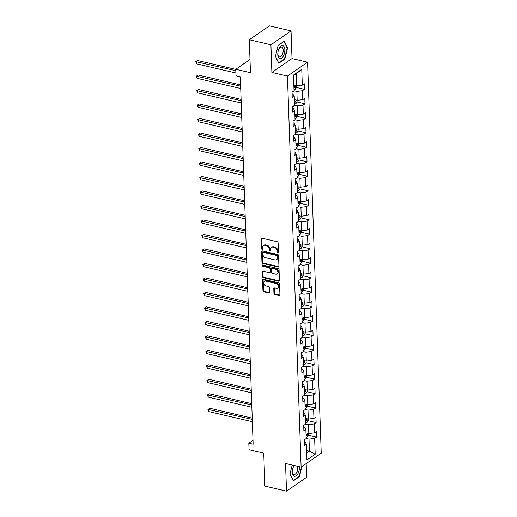 <?xml version="1.0" encoding="UTF-8"?>
<svg xmlns="http://www.w3.org/2000/svg" width="517" height="517" viewBox="0 0 517 517"><rect width="100%" height="100%" fill="white"/><g stroke="black" fill="none" stroke-linecap="round" stroke-linejoin="round"><path stroke-width="0.78" d="M277.875 253.026A0.704 0.536 -124.6 0 0 278.443 252.529L278.107 242.841A1.002 0.763 -124.6 0 0 277.228 241.736L261.951 238.175A1.002 0.763 -124.6 0 0 261.137 238.886L261.473 248.574A0.704 0.536 -124.6 0 0 262.662 248.851L262.617 247.598A3.212 2.449 -124.6 0 1 263.508 245.588A3.212 2.449 -124.6 0 1 265.234 245.317L266.507 245.607A3.212 2.449 -124.6 0 1 269.325 249.162L269.363 250.415A0.704 0.536 -124.6 0 0 270.553 250.693L270.507 249.44A3.212 2.449 -124.6 0 1 271.399 247.43A3.212 2.449 -124.6 0 1 273.125 247.152L274.398 247.449A3.212 2.449 -124.6 0 1 277.215 250.997L277.261 252.251A0.704 0.536 -124.6 0 0 277.875 253.026M271.399 247.43L271.948 247.055A3.212 2.449 -124.6 0 1 273.667 246.777L274.941 247.074A3.212 2.449 -124.6 0 1 277.758 250.622L277.803 251.876A0.704 0.536 -124.6 0 0 278.437 252.658M261.744 238.156A1.002 0.763 -124.6 0 0 261.68 238.511L262.022 248.199A0.704 0.536 -124.6 0 0 262.655 248.981M263.508 245.588L264.058 245.213A3.212 2.449 -124.6 0 1 265.777 244.935L267.05 245.232A3.212 2.449 -124.6 0 1 269.868 248.787L269.913 250.041A0.704 0.536 -124.6 0 0 270.546 250.816M273.932 293.275A1.002 0.763 -124.6 0 0 274.818 294.386L279.102 295.381A1.002 0.763 -124.6 0 0 279.917 294.671L279.542 283.911A1.002 0.763 -124.6 0 0 278.663 282.805L263.386 279.245A1.002 0.763 -124.6 0 0 262.571 279.962L262.946 290.716A1.002 0.763 -124.6 0 0 263.825 291.827L269.002 293.029A1.002 0.763 -124.6 0 0 269.822 292.318L269.661 287.717A1.002 0.763 -124.6 0 0 268.775 286.605L266.21 286.004A2.682 2.049 -124.6 0 1 264.025 283.904A2.682 2.049 -124.6 0 1 264.601 281.358A2.682 2.049 -124.6 0 1 266.042 281.132L276.097 283.471A2.682 2.049 -124.6 0 1 278.288 285.571A2.682 2.049 -124.6 0 1 277.707 288.118A2.682 2.049 -124.6 0 1 276.265 288.35L274.592 287.956A1.002 0.763 -124.6 0 0 273.777 288.673L273.932 293.275L274.482 292.9A1.002 0.763 -124.6 0 0 275.361 294.011L279.645 295.007A1.002 0.763 -124.6 0 0 279.852 295.033M270.921 44.779L271.884 72.458L292.008 58.563L291.045 30.884L270.921 44.779L249.31 39.744L250.461 72.716L235.765 69.291L235.991 75.792L240.315 76.8L253.143 444.226L248.819 443.218L249.052 449.719L263.748 453.144L264.898 486.116L286.508 491.15L306.633 477.256L306.154 463.607M271.884 72.458L287.446 76.083L301.101 467.097L285.539 463.471L286.508 491.15M278.107 267.03A1.002 0.763 -124.6 0 0 278.928 266.32L278.553 255.56A1.002 0.763 -124.6 0 0 277.668 254.448L262.397 250.894A1.002 0.763 -124.6 0 0 261.583 251.605L261.957 262.365A1.002 0.763 -124.6 0 0 262.836 263.476L278.107 267.03L278.657 266.656A1.002 0.763 -124.6 0 0 278.863 266.675M279.044 269.738L279.419 280.492A1.002 0.763 -124.6 0 1 278.605 281.209L263.334 277.648A1.002 0.763 -124.6 0 1 262.449 276.543L262.293 271.936A1.002 0.763 -124.6 0 1 263.108 271.225L269.299 272.666A1.002 0.763 -124.6 0 0 270.12 271.948L270.01 268.898A1.002 0.763 -124.6 0 0 269.131 267.787L262.681 266.287A0.704 0.536 -124.6 0 1 262.636 265.008L278.165 268.627A1.002 0.763 -124.6 0 1 279.044 269.738M249.31 39.744L269.435 25.85L291.045 30.884M287.446 76.083L307.57 62.189L321.225 453.202L301.101 467.097M308.63 435.211L316.624 437.072L316.43 431.501L314.446 432.871L314.136 423.953L316.12 422.583L315.926 417.012L313.935 418.382L313.625 409.464L315.609 408.094L315.415 402.523L313.431 403.893L313.121 394.975L315.105 393.605L314.911 388.034L312.927 389.404L312.617 380.486L314.601 379.116L314.407 373.545L312.423 374.915L312.106 365.997L314.097 364.627L313.897 359.057L311.913 360.427L311.602 351.508L313.586 350.138L313.392 344.568L311.408 345.938L311.098 337.019L313.082 335.649L312.888 330.079L310.904 331.449L310.594 322.53L312.578 321.16L312.384 315.59L310.394 316.96L310.084 308.042L312.068 306.671L311.874 301.101L309.89 302.471L309.58 293.553L311.564 292.183L311.37 286.612L309.386 287.982L309.076 279.064L311.06 277.694L310.866 272.123L308.882 273.493L308.565 264.575L310.555 263.205L310.355 257.634L308.371 259.004L308.061 250.086L310.045 248.716L309.851 243.145L307.867 244.515L307.557 235.597L309.541 234.227L309.347 228.656L307.363 230.026L307.046 221.108L309.037 219.738L308.843 214.167L306.852 215.537L306.542 206.619L308.526 205.249L308.332 199.678L306.348 201.048L306.038 192.13L308.022 190.76L307.828 185.189L305.844 186.559L305.534 177.641L307.518 176.271L307.324 170.7L305.334 172.071L305.024 163.152L307.014 161.782L306.814 156.212L304.83 157.582L304.519 148.663L306.503 147.293L306.31 141.723L304.326 143.093L304.015 134.174L305.999 132.804L305.805 127.234L303.822 128.604L303.505 119.685L305.495 118.315L305.301 112.745L303.311 114.115L303.001 105.197L304.985 103.827L304.791 98.256L302.807 99.626L302.497 90.708L304.481 89.338L304.287 83.767L302.303 85.137L301.747 69.343L293.482 75.055L294.031 90.843L292.047 92.213L292.241 97.784L294.231 96.414L292.945 94.107L292.105 93.913M316.624 437.072L314.64 438.442L315.189 454.23L306.924 459.943L306.374 444.148L304.384 445.518L304.19 439.948L306.174 438.578L305.864 429.659L303.88 431.029L303.686 425.459L305.67 424.089L305.36 415.17L303.376 416.54L303.182 410.97L305.166 409.6L304.856 400.681L302.865 402.052L302.671 396.481L304.662 395.111L304.345 386.193L302.361 387.563L302.167 381.992L304.151 380.622L303.841 371.704L301.857 373.074L301.663 367.503L303.647 366.133L303.337 357.215L301.353 358.585L301.152 353.014L303.143 351.644L302.833 342.726L300.842 344.096L300.648 338.525L302.632 337.155L302.322 328.237L300.338 329.607L300.144 324.036L302.128 322.666L301.818 313.748L299.834 315.118L299.64 309.547L301.624 308.177L301.314 299.259L299.324 300.629L299.13 295.058L301.12 293.688L300.804 284.77L298.82 286.14L298.626 280.569L300.61 279.199L300.299 270.281L298.315 271.651L298.122 266.081L300.106 264.71L299.795 255.792L297.811 257.162L297.611 251.592L299.601 250.222L299.285 241.303L297.301 242.673L297.107 237.103L299.091 235.733L298.781 226.814L296.797 228.184L296.603 222.614L298.587 221.244L298.277 212.325L296.293 213.695L296.099 208.125L298.083 206.755L297.773 197.837L295.782 199.207L295.588 193.636L297.572 192.266L297.262 183.348L295.278 184.718L295.084 179.147L297.068 177.777L296.758 168.859L294.774 170.229L294.58 164.658L296.564 163.288L296.254 154.37L294.27 155.74L294.07 150.169L296.06 148.799L295.743 139.881L293.759 141.251L293.566 135.68L295.55 134.31L295.239 125.392L293.255 126.762L293.061 121.191L295.045 119.821L294.735 110.903L292.751 112.273L292.557 106.702L294.541 105.332L294.231 96.414M305.67 423.992L308.5 424.651L308.811 433.569L305.98 432.91M303.744 427.158L304.584 427.352L305.864 429.659M308.811 433.569L314.446 432.871M308.5 424.651L314.136 423.953M305.159 409.503L307.996 410.162L308.306 419.08L305.476 418.421M303.24 412.669L304.08 412.863L305.36 415.17M308.306 419.08L313.935 418.382M307.996 410.162L313.625 409.464M304.655 395.014L307.486 395.673L307.796 404.591L304.965 403.932M302.736 398.18L303.569 398.374L304.856 400.681M307.796 404.591L313.431 403.893M307.486 395.673L313.121 394.975M304.151 380.525L306.982 381.184L307.292 390.102L304.461 389.443M302.225 383.692L303.065 383.885L304.345 386.193M307.292 390.102L312.927 389.404M306.982 381.184L312.617 380.486M303.641 366.036L306.478 366.695L306.788 375.613L303.957 374.954M301.721 369.203L302.561 369.397L303.841 371.704M306.788 375.613L312.423 374.915M306.478 366.695L312.106 365.997M303.136 351.547L305.967 352.206L306.284 361.124L303.447 360.465M301.217 354.714L302.051 354.908L303.337 357.215M306.284 361.124L311.913 360.427M305.967 352.206L311.602 351.508M302.632 337.058L305.463 337.717L305.773 346.636L302.943 345.976M300.707 340.225L301.547 340.419L302.833 342.726M305.773 346.636L311.408 345.938M305.463 337.717L311.098 337.019M302.128 322.569L304.959 323.228L305.269 332.147L302.439 331.481M300.203 325.736L301.043 325.93L302.322 328.237M305.269 332.147L310.904 331.449M304.959 323.228L310.594 322.53M301.618 308.08L304.455 308.739L304.765 317.658L301.928 316.992M299.698 311.247L300.539 311.441L301.818 313.748M304.765 317.658L310.394 316.96M304.455 308.739L310.084 308.042M301.114 293.591L303.944 294.251L304.255 303.169L301.424 302.503M299.194 296.758L300.028 296.952L301.314 299.259M304.255 303.169L309.89 302.471M303.944 294.251L309.58 293.553M300.61 279.102L303.44 279.762L303.75 288.68L300.92 288.014M298.684 282.269L299.524 282.463L300.804 284.77M303.75 288.68L309.386 287.982M303.44 279.762L309.076 279.064M300.099 264.614L302.936 265.273L303.246 274.191L300.416 273.525M298.18 267.78L299.02 267.974L300.299 270.281M303.246 274.191L308.882 273.493M302.936 265.273L308.565 264.575M299.595 250.125L302.426 250.784L302.742 259.702L299.905 259.036M297.676 253.291L298.509 253.485L299.795 255.792M302.742 259.702L308.371 259.004M302.426 250.784L308.061 250.086M299.091 235.636L301.922 236.295L302.232 245.213L299.401 244.547M297.165 238.802L298.005 238.996L299.285 241.303M302.232 245.213L307.867 244.515M301.922 236.295L307.557 235.597M298.587 221.147L301.417 221.806L301.728 230.718L298.897 230.059M296.661 224.313L297.501 224.507L298.781 226.814M301.728 230.718L307.363 230.026M301.417 221.806L307.046 221.108M298.076 206.658L300.907 207.317L301.224 216.229L298.387 215.57M296.157 209.824L296.991 210.018L298.277 212.325M301.224 216.229L306.852 215.537M300.907 207.317L306.542 206.619M297.572 192.169L300.403 192.828L300.713 201.74L297.882 201.081M295.646 195.336L296.487 195.529L297.773 197.837M300.713 201.74L306.348 201.048M300.403 192.828L306.038 192.13M297.068 177.68L299.899 178.339L300.209 187.251L297.378 186.592M295.142 180.847L295.983 181.04L297.262 183.348M300.209 187.251L305.844 186.559M299.899 178.339L305.534 177.641M296.558 163.191L299.395 163.85L299.705 172.762L296.874 172.103M294.638 166.358L295.478 166.552L296.758 168.859M299.705 172.762L305.334 172.071M299.395 163.85L305.024 163.152M296.054 148.702L298.884 149.361L299.194 158.273L296.364 157.614M294.134 151.869L294.968 152.063L296.254 154.37M299.194 158.273L304.83 157.582M298.884 149.361L304.519 148.663M295.55 134.213L298.38 134.872L298.69 143.784L295.86 143.125M293.624 137.38L294.464 137.574L295.743 139.881M298.69 143.784L304.326 143.093M298.38 134.872L304.015 134.174M295.039 119.724L297.876 120.383L298.186 129.295L295.356 128.636M293.12 122.891L293.96 123.085L295.239 125.392M298.186 129.295L303.822 128.604M297.876 120.383L303.505 119.685M294.535 105.235L297.365 105.895L297.682 114.806L294.845 114.147M292.616 108.402L293.449 108.596L294.735 110.903M297.682 114.806L303.311 114.115M297.365 105.895L303.001 105.197M294.031 90.746L296.861 91.406L297.172 100.317L294.341 99.658M297.172 100.317L302.807 99.626M296.861 91.406L302.497 90.708M301.747 69.343L296.247 73.757L296.668 85.828L293.837 85.169M296.668 85.828L302.303 85.137M292.008 58.563L307.57 62.189M253.007 440.329L248.819 443.218M249.995 59.468L235.765 69.291M296.247 73.757L293.501 75.65M306.594 450.553L309.425 451.212L309.004 439.14L306.174 438.481M306.684 453.105L309.425 451.212L315.189 454.23M304.248 441.647L305.088 441.841L306.374 444.148M309.004 439.14L314.64 438.442M296.487 87.476L304.481 89.338M296.997 101.965L304.985 103.827M297.501 116.454L305.495 118.315M298.005 130.943L305.999 132.804M298.516 145.432L306.503 147.293M299.02 159.921L307.014 161.782M299.524 174.41L307.518 176.271M300.028 188.899L308.022 190.76M300.539 203.388L308.526 205.249M301.043 217.877L309.037 219.738M301.547 232.366L309.541 234.227M302.057 246.855L310.045 248.716M302.561 261.344L310.555 263.205M303.065 275.832L311.06 277.694M303.569 290.321L311.564 292.183M304.08 304.81L312.068 306.671M304.584 319.299L312.578 321.16M305.088 333.788L313.082 335.649M305.599 348.277L313.586 350.138M306.103 362.766L314.097 364.627M306.607 377.255L314.601 379.116M307.117 391.744L315.105 393.605M307.621 406.233L315.609 408.094M308.126 420.722L316.12 422.583M275.425 56.411L278.766 63.281L284.828 59.1L287.549 48.042L284.201 41.173L278.14 45.354L275.425 56.411M292.208 465.029L290.005 473.992L293.352 480.862L299.408 476.68L301.902 466.547M287.09 47.939L287.549 48.042M284.344 58.983L284.828 59.1M298.929 476.564L299.408 476.68M262.19 250.874A1.002 0.763 -124.6 0 0 262.125 251.23L262.5 261.99A1.002 0.763 -124.6 0 0 263.379 263.095L278.657 266.656M277.396 256.283A0.704 0.536 -124.6 0 0 276.782 255.508L263.373 252.386A0.704 0.536 -124.6 0 0 262.804 252.884L262.849 254.209A3.212 2.449 -124.6 0 0 265.667 257.757L274.831 259.896A3.212 2.449 -124.6 0 0 276.55 259.618A3.212 2.449 -124.6 0 0 277.442 257.608L277.396 256.283L277.939 255.909A0.704 0.536 -124.6 0 0 277.325 255.133L276.782 255.508M262.998 252.445L263.541 252.07A0.704 0.536 -124.6 0 1 263.922 252.012L277.325 255.133M276.55 259.618L277.099 259.243A3.212 2.449 -124.6 0 0 277.991 257.233L277.442 257.608M277.939 255.909L277.991 257.233M262.894 271.205A1.002 0.763 -124.6 0 0 262.836 271.561L262.998 276.162A1.002 0.763 -124.6 0 0 263.877 277.274L279.148 280.834A1.002 0.763 -124.6 0 0 279.361 280.854M269.842 272.582L270.385 272.207A1.002 0.763 -124.6 0 0 270.662 271.574L270.553 268.523A1.002 0.763 -124.6 0 0 269.674 267.412L263.224 265.912L262.681 266.287M262.617 265.008A0.704 0.536 -124.6 0 0 263.224 265.912M275.729 274.165A2.682 2.049 -124.6 0 0 277.17 273.932A2.682 2.049 -124.6 0 0 277.745 271.386A2.682 2.049 -124.6 0 0 275.561 269.286L272.02 268.459A1.002 0.763 -124.6 0 0 271.199 269.176L271.309 272.226A1.002 0.763 -124.6 0 0 272.188 273.338L275.729 274.165M277.17 273.932L277.713 273.558A2.682 2.049 -124.6 0 0 278.295 271.011A2.682 2.049 -124.6 0 0 276.104 268.911L275.561 269.286M271.477 268.549L272.02 268.168A1.002 0.763 -124.6 0 1 272.562 268.084L276.104 268.911M274.378 287.937A1.002 0.763 -124.6 0 0 274.32 288.299L274.482 292.9M277.707 288.118L278.249 287.743A2.682 2.049 -124.6 0 0 278.831 285.197A2.682 2.049 -124.6 0 0 276.64 283.096L276.097 283.471M264.601 281.358L265.143 280.983A2.682 2.049 -124.6 0 1 266.585 280.757L276.64 283.096M263.179 279.225A1.002 0.763 -124.6 0 0 263.114 279.581L263.489 290.341A1.002 0.763 -124.6 0 0 264.368 291.452L269.544 292.654A1.002 0.763 -124.6 0 0 269.758 292.68M296.487 85.79L296.545 87.386L295.491 89.066A2.708 1.124 178 0 1 293.992 89.57M235.771 69.414L197.824 60.573L196.466 61.51L196.544 63.837L235.894 73M293.927 87.806A2.708 1.124 -2 0 0 294.91 87.56L294.871 86.442A2.708 1.124 178 0 1 293.889 86.694M235.81 70.68L195.775 61.665L197.824 60.573M196.544 63.837L195.775 61.665M279.729 58.634A6.643 3.289 103.1 0 0 284.479 53.089A6.643 3.289 103.1 0 0 282.896 45.735A6.643 3.289 103.1 0 0 278.379 50.446A6.643 3.289 103.1 0 0 277.913 52.45A6.643 3.289 103.1 0 0 279.729 58.634M277.933 52.314A5.028 2.495 103.1 0 0 279.322 56.883A5.028 2.495 103.1 0 0 279.38 56.902A5.028 2.495 103.1 0 0 282.935 52.631A5.028 2.495 103.1 0 0 281.726 47.118A5.028 2.495 103.1 0 0 281.668 47.105A5.028 2.495 103.1 0 0 278.34 50.576M278.107 45.509L283.943 41.476L287.187 48.133L284.55 58.841L278.682 62.9L275.458 56.275M294.115 465.468A6.643 3.289 103.1 0 0 292.958 468.027A6.643 3.289 103.1 0 0 292.493 470.031A6.643 3.289 103.1 0 0 292.357 472.208A6.643 3.289 103.1 0 0 296.105 475.802A6.643 3.289 103.1 0 0 299.427 467.329A6.643 3.289 103.1 0 0 299.388 466.696M292.519 469.895A5.028 2.495 103.1 0 0 292.428 471.433A5.028 2.495 103.1 0 0 293.966 474.483A5.028 2.495 103.1 0 0 297.786 467.736A5.028 2.495 103.1 0 0 297.566 466.276M294.367 465.526A5.028 2.495 103.1 0 0 292.919 468.156M293.152 480.455L290.037 473.856M301.495 466.825L299.136 476.422L293.262 480.48M296.997 100.279L297.049 101.875L295.995 103.555A2.708 1.124 178 0 1 294.496 104.059M240.599 84.911L198.334 75.062L196.971 75.999L197.055 78.326L240.722 88.497M294.432 102.295A2.708 1.124 -2 0 0 295.42 102.049L295.381 100.931A2.708 1.124 178 0 1 294.393 101.183M240.644 86.177L196.279 76.154L198.334 75.062M197.055 78.326L196.279 76.154M297.501 114.768L297.559 116.364L296.5 118.044A2.708 1.124 178 0 1 295 118.548M241.103 99.4L198.838 89.551L197.475 90.488L197.559 92.814L241.226 102.986M294.942 116.784A2.708 1.124 -2 0 0 295.924 116.538L295.886 115.42A2.708 1.124 178 0 1 294.903 115.672M241.148 100.666L196.783 90.643L198.838 89.551M197.559 92.814L196.783 90.643M298.005 129.256L298.063 130.853L297.004 132.533A2.708 1.124 178 0 1 295.504 133.037M241.607 113.889L199.342 104.04L197.985 104.977L198.063 107.303L241.736 117.475M295.446 131.273A2.708 1.124 -2 0 0 296.428 131.027L296.39 129.909A2.708 1.124 178 0 1 295.407 130.161M241.652 115.155L197.294 105.132L199.342 104.04M198.063 107.303L197.294 105.132M298.516 143.745L298.567 145.342L297.514 147.022A2.708 1.124 178 0 1 296.015 147.526M242.118 128.378L199.846 118.529L198.489 119.466L198.573 121.792L242.24 131.964M295.95 145.762A2.708 1.124 -2 0 0 296.939 145.516L296.9 144.398A2.708 1.124 178 0 1 295.911 144.65M242.156 129.644L197.798 119.621L199.846 118.529M198.573 121.792L197.798 119.621M299.02 158.234L299.072 159.831L298.018 161.511A2.708 1.124 178 0 1 296.519 162.015M242.622 142.866L200.357 133.018L198.993 133.955L199.077 136.281L242.744 146.453M296.454 160.251A2.708 1.124 -2 0 0 297.443 160.005L297.404 158.887A2.708 1.124 178 0 1 296.415 159.139M242.667 144.133L198.302 134.11L200.357 133.018M199.077 136.281L198.302 134.11M299.524 172.723L299.582 174.319L298.522 176A2.708 1.124 178 0 1 297.023 176.504M243.126 157.355L200.861 147.507L199.504 148.444L199.581 150.77L243.255 160.942M296.965 174.74A2.708 1.124 -2 0 0 297.947 174.494L297.908 173.376A2.708 1.124 178 0 1 296.926 173.628M243.171 158.622L198.812 148.599L200.861 147.507M199.581 150.77L198.812 148.599M300.028 187.212L300.086 188.808L299.033 190.489A2.708 1.124 178 0 1 297.534 190.993M243.63 171.844L201.365 161.995L200.008 162.933L200.085 165.259L243.759 175.431M297.469 189.228A2.708 1.124 -2 0 0 298.458 188.983L298.419 187.865A2.708 1.124 178 0 1 297.43 188.117M243.675 173.111L199.316 163.088L201.365 161.995M200.085 165.259L199.316 163.088M300.539 201.701L300.59 203.297L299.537 204.978A2.708 1.124 178 0 1 298.038 205.482M244.14 186.333L201.876 176.484L200.512 177.421L200.596 179.748L244.263 189.92M297.973 203.717A2.708 1.124 -2 0 0 298.962 203.472L298.923 202.354A2.708 1.124 178 0 1 297.934 202.606M244.186 187.6L199.82 177.577L201.876 176.484M200.596 179.748L199.82 177.577M301.043 216.19L301.101 217.786L300.041 219.467A2.708 1.124 178 0 1 298.542 219.971M244.644 200.822L202.38 190.973L201.016 191.91L201.1 194.237L244.767 204.409M298.483 218.206A2.708 1.124 -2 0 0 299.466 217.961L299.427 216.843A2.708 1.124 178 0 1 298.445 217.095M244.69 202.089L200.325 192.065L202.38 190.973M201.1 194.237L200.325 192.065M301.547 230.679L301.605 232.275L300.551 233.955A2.708 1.124 178 0 1 299.046 234.459M245.148 215.311L202.884 205.462L201.527 206.399L201.604 208.726L245.278 218.898M298.988 232.695A2.708 1.124 -2 0 0 299.97 232.45L299.931 231.332A2.708 1.124 178 0 1 298.949 231.584M245.194 216.578L200.835 206.554L202.884 205.462M201.604 208.726L200.835 206.554M302.057 245.168L302.109 246.764L301.056 248.444A2.708 1.124 178 0 1 299.556 248.948M245.659 229.8L203.388 219.951L202.031 220.888L202.115 223.215L245.782 233.387M299.492 247.184A2.708 1.124 -2 0 0 300.48 246.939L300.442 245.821A2.708 1.124 178 0 1 299.453 246.073M245.698 231.067L201.339 221.043L203.388 219.951M202.115 223.215L201.339 221.043M302.561 259.657L302.619 261.253L301.56 262.933A2.708 1.124 178 0 1 300.06 263.437M246.163 244.289L203.898 234.44L202.535 235.377L202.619 237.704L246.286 247.876M300.002 261.673A2.708 1.124 -2 0 0 300.984 261.428L300.946 260.31A2.708 1.124 178 0 1 299.963 260.562M246.208 245.556L201.843 235.532L203.898 234.44M202.619 237.704L201.843 235.532M303.065 274.146L303.124 275.742L302.064 277.422A2.708 1.124 178 0 1 300.564 277.926M246.667 258.778L204.402 248.929L203.045 249.873L203.123 252.193L246.796 262.365M300.506 276.162A2.708 1.124 -2 0 0 301.489 275.916L301.45 274.798A2.708 1.124 178 0 1 300.467 275.05M246.712 260.045L202.354 250.021L204.402 248.929M203.123 252.193L202.354 250.021M303.569 288.635L303.628 290.231L302.574 291.911A2.708 1.124 178 0 1 301.075 292.422M247.171 273.267L204.906 263.418L203.549 264.361L203.633 266.682L247.3 276.853M301.01 290.651A2.708 1.124 -2 0 0 301.999 290.405L301.96 289.287A2.708 1.124 178 0 1 300.972 289.539M247.216 274.533L202.858 264.51L204.906 263.418M203.633 266.682L202.858 264.51M304.08 303.124L304.132 304.72L303.078 306.4A2.708 1.124 178 0 1 301.579 306.911M247.682 287.756L205.417 277.907L204.053 278.85L204.137 281.17L247.805 291.342M301.514 305.14A2.708 1.124 -2 0 0 302.503 304.894L302.464 303.776A2.708 1.124 178 0 1 301.476 304.028M247.727 289.022L203.362 278.999L205.417 277.907M204.137 281.17L203.362 278.999M304.584 317.612L304.642 319.209L303.582 320.889A2.708 1.124 178 0 1 302.083 321.4M248.186 302.245L205.921 292.396L204.564 293.339L204.642 295.659L248.309 305.831M302.025 319.629A2.708 1.124 -2 0 0 303.007 319.383L302.968 318.265A2.708 1.124 178 0 1 301.986 318.517M248.231 303.511L203.872 293.488L205.921 292.396M204.642 295.659L203.872 293.488M305.088 332.101L305.146 333.698L304.093 335.378A2.708 1.124 178 0 1 302.594 335.888M248.69 316.734L206.425 306.885L205.068 307.828L205.146 310.148L248.819 320.32M302.529 334.118A2.708 1.124 -2 0 0 303.511 333.872L303.473 332.754A2.708 1.124 178 0 1 302.49 333.006M248.735 318L204.377 307.977L206.425 306.885M205.146 310.148L204.377 307.977M305.599 346.59L305.65 348.187L304.597 349.867A2.708 1.124 178 0 1 303.098 350.377M249.2 331.223L206.936 321.374L205.572 322.317L205.656 324.637L249.323 334.809M303.033 348.607A2.708 1.124 -2 0 0 304.022 348.361L303.983 347.243A2.708 1.124 178 0 1 302.994 347.495M249.239 332.489L204.881 322.466L206.936 321.374M205.656 324.637L204.881 322.466M306.103 361.079L306.161 362.675L305.101 364.356A2.708 1.124 178 0 1 303.602 364.866M249.705 345.711L207.44 335.863L206.076 336.806L206.16 339.126L249.827 349.298M303.544 363.102A2.708 1.124 -2 0 0 304.526 362.85L304.487 361.732A2.708 1.124 178 0 1 303.505 361.984M249.75 346.978L205.385 336.955L207.44 335.863M206.16 339.126L205.385 336.955M306.607 375.568L306.665 377.164L305.605 378.845A2.708 1.124 178 0 1 304.106 379.355M250.209 360.2L207.944 350.352L206.587 351.295L206.664 353.615L250.338 363.787M304.048 377.591A2.708 1.124 -2 0 0 305.03 377.339L304.991 376.221A2.708 1.124 178 0 1 304.009 376.473M250.254 361.467L205.895 351.444L207.944 350.352M206.664 353.615L205.895 351.444M307.117 390.057L307.169 391.653L306.116 393.334A2.708 1.124 178 0 1 304.616 393.844M250.719 374.689L208.448 364.84L207.091 365.784L207.175 368.104L250.842 378.276M304.552 392.08A2.708 1.124 -2 0 0 305.541 391.828L305.502 390.71A2.708 1.124 178 0 1 304.513 390.962M250.758 375.956L206.399 365.933L208.448 364.84M207.175 368.104L206.399 365.933M307.621 404.546L307.673 406.142L306.62 407.823A2.708 1.124 178 0 1 305.12 408.333M251.223 389.178L208.958 379.329L207.595 380.273L207.679 382.593L251.346 392.765M305.056 406.569A2.708 1.124 -2 0 0 306.045 406.317L306.006 405.199A2.708 1.124 178 0 1 305.017 405.451M251.268 390.445L206.903 380.422L208.958 379.329M207.679 382.593L206.903 380.422M308.126 419.035L308.184 420.631L307.124 422.311A2.708 1.124 178 0 1 305.625 422.822M251.727 403.667L209.463 393.818L208.105 394.762L208.183 397.082L251.857 407.254M305.566 421.058A2.708 1.124 -2 0 0 306.549 420.806L306.51 419.694A2.708 1.124 178 0 1 305.528 419.94M251.773 404.934L207.414 394.91L209.463 393.818M208.183 397.082L207.414 394.91M308.63 433.524L308.688 435.12L307.634 436.8A2.708 1.124 178 0 1 306.135 437.311M252.231 418.156L209.967 408.307L208.609 409.251L208.687 411.571L252.361 421.743M306.07 435.547A2.708 1.124 -2 0 0 307.059 435.295L307.014 434.183A2.708 1.124 178 0 1 306.032 434.429M252.277 419.423L207.918 409.399L209.967 408.307M208.687 411.571L207.918 409.399M277.758 250.622L277.215 250.997M274.941 247.074L274.398 247.449M273.667 246.777L273.125 247.152M269.913 250.041L269.363 250.415M269.868 248.787L269.325 249.162M267.05 245.232L266.507 245.607M265.777 244.935L265.234 245.317M262.022 248.199L261.473 248.574M261.68 238.511L261.137 238.886M277.803 251.876L277.261 252.251M263.379 263.095L262.836 263.476M262.5 261.99L261.957 262.365M262.125 251.23L261.583 251.605M263.922 252.012L263.373 252.386M279.148 280.834L278.605 281.209M263.877 277.274L263.334 277.648M262.998 276.162L262.449 276.543M262.836 271.561L262.293 271.936M270.662 271.574L270.12 271.948M270.553 268.523L270.01 268.898M269.674 267.412L269.131 267.787M272.562 268.084L272.02 268.459M274.32 288.299L273.777 288.673M266.585 280.757L266.042 281.132M269.544 292.654L269.002 293.029M264.368 291.452L263.825 291.827M263.489 290.341L262.946 290.716M263.114 279.581L262.571 279.962M279.645 295.007L279.102 295.381M275.361 294.011L274.818 294.386M295.517 89.027L295.394 85.531M293.908 87.328L294.91 87.56M296.021 103.516L295.898 100.02M294.419 101.817L295.42 102.049M296.525 118.005L296.403 114.509M294.923 116.306L295.924 116.538M297.036 132.494L296.913 128.998M295.427 130.795L296.428 131.027M297.54 146.983L297.417 143.487M295.937 145.283L296.939 145.516M298.044 161.472L297.921 157.982M296.441 159.772L297.443 160.005M298.555 175.961L298.432 172.471M296.945 174.261L297.947 174.494M299.059 190.45L298.936 186.96M297.449 188.75L298.458 188.983M299.563 204.939L299.44 201.449M297.96 203.239L298.962 203.472M300.067 219.428L299.95 215.938M298.464 217.728L299.466 217.961M300.577 233.917L300.455 230.427M298.968 232.217L299.97 232.45M301.081 248.406L300.959 244.916M299.479 246.706L300.48 246.939M301.585 262.894L301.463 259.405M299.983 261.195L300.984 261.428M302.096 277.383L301.973 273.894M300.487 275.684L301.489 275.916M302.6 291.872L302.477 288.383M300.997 290.173L301.999 290.405M303.104 306.361L302.981 302.872M301.501 304.662L302.503 304.894M303.608 320.85L303.492 317.36M302.006 319.151L303.007 319.383M304.119 335.339L303.996 331.849M302.51 333.639L303.511 333.872M304.623 349.828L304.5 346.338M303.02 348.128L304.022 348.361M305.127 364.317L305.004 360.827M303.524 362.617L304.526 362.85M305.637 378.806L305.515 375.316M304.028 377.106L305.03 377.339M306.142 393.295L306.019 389.805M304.539 391.595L305.541 391.828M306.646 407.784L306.523 404.294M305.043 406.084L306.045 406.317M307.15 422.273L307.033 418.783M305.547 420.573L306.549 420.806M307.66 436.762L307.537 433.272M306.051 435.062L307.059 435.295"/></g></svg>
